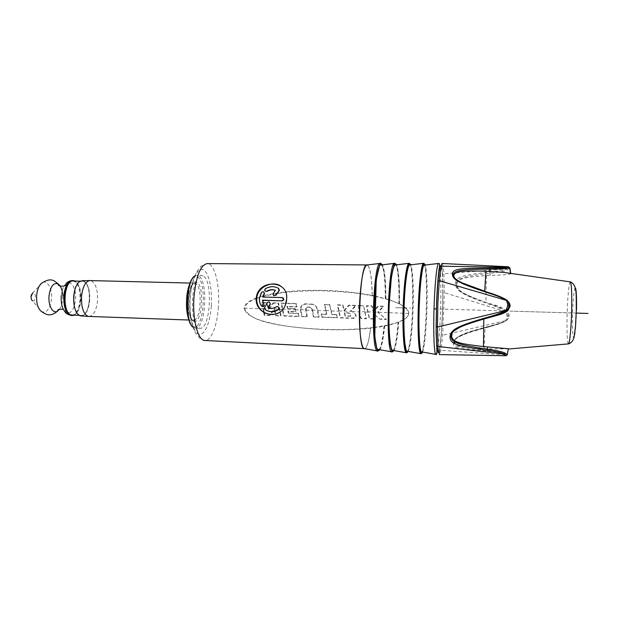 <?xml version="1.0" encoding="UTF-8"?>
<svg xmlns="http://www.w3.org/2000/svg" width="619" height="619" viewBox="0 0 619 619"><rect width="100%" height="100%" fill="white"/><g stroke="black" fill="none" stroke-linecap="round" stroke-linejoin="round"><path stroke-width="0.46" stroke-dasharray="3.1 2.32" d="M74.056 315.179C77.723 313.113 79.983 308.2 80.857 300.447C81.344 290.644 79.418 284.175 75.077 281.041M72.268 315.117C81.847 316.177 83.905 283.657 74.442 281.204L73.282 280.995M80.323 315.303L81.143 315.427C90.552 316.487 92.595 283.881 83.302 281.428L82.165 281.219C72.678 279.95 70.829 313.779 80.323 315.303M82.18 280.67L83.426 280.894C88.076 283.61 90.173 290.226 89.709 300.733C88.532 310.258 85.67 315.342 81.128 315.969M88.974 316.526C93.484 315.822 96.324 310.645 97.493 301.004C97.972 290.311 95.883 283.579 91.233 280.809L90.049 280.585M203.017 275.85L201.67 275.494C191.155 273.559 188.718 326.298 199.272 328.116L200.092 328.263C210.475 329.656 213.184 279.881 203.017 275.85M372.151 295.418L372.228 295.433C371.833 276.894 370.162 266.735 367.191 264.955L367.021 264.947C370.038 266.479 371.748 276.639 372.151 295.418C359.244 293.019 345.65 291.433 331.366 290.651C315.133 290.094 302.018 290.288 292.021 291.24C275.176 292.942 263.423 295.155 256.761 297.878M256.22 298.072C248.66 300.865 244.621 304.122 244.11 307.867L244.149 308.858L244.807 309.167C249.356 317.307 259.407 325.571 323.11 329.618C344.002 330.182 361.38 329.486 375.246 327.521C387.873 325.896 397.522 323.203 404.207 319.419C407.147 317.547 408.679 315.551 408.788 313.454C407.364 305.925 395.301 299.333 360.266 293.692C349.162 292.191 335.691 291.193 319.868 290.698C305.995 290.806 294.342 291.387 284.895 292.416C272.213 294.133 262.812 296.161 256.699 298.49M280.6 285.986C285.119 289.096 287.255 293.568 287.015 299.41L286.071 304.192C281.676 313.864 274.782 316.92 265.389 313.353M373.365 327.521L370.595 327.807C349.851 329.942 338.314 329.734 322.615 329.331C290.334 327.807 275.269 324.387 264.205 321.369C253.109 318.46 246.424 314.29 244.149 308.858M372.228 295.433L373.822 295.781M374.642 295.959L388.477 299.534M389.289 299.797L399.387 303.743L403.209 305.948M404.014 306.498C407.201 308.788 408.772 311.078 408.733 313.376C408.617 315.481 407.07 317.454 404.091 319.288L403.781 319.474M403.758 319.489L398.056 322.306L388.887 324.843M388.067 325.021L374.186 327.428M264.298 312.804L264.723 315.373L269.613 315.535L274.875 309.485L276.004 315.752L281.096 315.922L278.596 303.295L273.691 303.14L268.669 309.307L267.315 302.946L262.278 302.792L263.555 308.78L244.768 308.177C245.256 304.571 249.055 301.407 256.181 298.683M383.571 306.506L378.41 306.343L373.404 311.713L372.135 306.157L366.812 305.995L369.62 318.924L374.959 319.102L373.93 314.15L380.074 319.28L386.434 319.489L377.985 312.463L383.571 306.506L383.269 306.196L378.093 306.034L373.079 311.419L371.802 305.84L366.471 305.678L369.28 318.646L374.634 318.824L373.605 313.864L379.764 318.994L386.14 319.211L377.675 312.169L383.269 306.196M363.624 305.894L358.331 305.732L361.101 318.63L366.425 318.816L363.624 305.894L366.077 318.537L360.745 318.352L359.353 311.581L364.676 311.752M355.987 305.662L349.209 305.453L344.28 310.777L343.042 305.268L337.796 305.105L340.504 317.934L353.232 318.367L355.391 317.624C356.869 315.605 355.77 313.601 352.103 311.636L351.035 310.993L355.987 305.662L355.616 305.353L348.822 305.144L343.885 310.483L342.64 304.95L337.378 304.796L340.094 317.655L352.853 318.089L355.012 317.338C356.498 315.311 355.399 313.307 351.724 311.342L350.656 310.699L355.616 305.353M330.043 304.865L324.836 304.71L326.925 314.46L321.64 314.29L322.205 317.315L337.355 317.826L336.767 314.792L332.14 314.638L329.61 304.556L324.387 304.393L326.484 314.181L321.191 314.003L321.748 317.036L336.929 317.547L336.349 314.506L331.714 314.351L329.61 304.556M311.659 304.3L305.995 304.13C303.558 304.238 301.91 305.446 301.058 307.767L300.857 309.98L302.095 316.634L307.248 316.812L305.987 308.618L307.953 307.264L310.065 307.334L312.394 309.291L313.895 317.036L319.087 317.214L317.516 309.229C316.665 306.243 314.715 304.602 311.659 304.3L305.5 303.821C303.062 303.929 301.414 305.144 300.555 307.465L300.354 309.686L301.592 316.355L306.761 316.526L305.5 308.324L307.465 306.962L309.593 307.032L311.922 308.997L313.423 316.758L318.623 316.928L317.06 308.935C316.201 305.941 314.243 304.293 311.187 303.991M295.209 308.641L287.804 308.401L287.425 306.614L297.135 306.923L296.439 303.836L281.645 303.387L284.16 316.03L299.008 316.533L298.466 313.524L288.74 313.199L288.408 311.434L295.828 311.682L295.209 308.641L287.27 308.107L286.891 306.32L296.625 306.622L295.928 303.527L281.096 303.078L283.61 315.744L298.49 316.247L297.956 313.237L288.206 312.912L287.881 311.148L295.317 311.388L294.698 308.339M278.596 303.295L278.039 302.977L280.539 315.644L281.096 315.922M273.691 303.14L273.126 302.83L268.097 309.02L266.735 302.637L261.682 302.482L263.679 312.355M273.126 302.83L278.039 302.977M358.331 305.732L359.353 311.581M357.96 305.422L363.276 305.585M268.669 309.307L268.097 309.02M350.462 316.255L345.371 316.085L344.752 313.021L348.567 313.144C350.516 313.369 351.228 314.351 350.694 316.092L344.976 315.798L344.357 312.734L348.18 312.858C350.137 313.082 350.849 314.065 350.308 315.806L350.083 315.969M263.555 308.78L264.29 312.742M244.768 308.177L244.807 309.167M345.371 316.085L344.976 315.798M344.752 313.021L344.357 312.734M348.567 313.144L348.18 312.858M263.702 312.448L264.135 315.086L269.033 315.257L274.318 309.191L275.44 315.473L280.539 315.644M276.004 315.752L275.44 315.473M274.875 309.485L274.318 309.191M269.613 315.535L269.033 315.257M264.723 315.373L264.135 315.086M262.278 302.792L261.682 302.482M267.315 302.946L266.735 302.637M298.466 313.524L297.956 313.237M299.008 316.533L298.49 316.247M288.74 313.199L288.206 312.912M288.408 311.434L287.881 311.148M295.828 311.682L295.317 311.388M287.804 308.401L287.27 308.107M287.425 306.614L286.891 306.32M297.135 306.923L296.625 306.622M296.439 303.836L295.928 303.527M281.645 303.387L281.096 303.078M284.16 316.03L283.61 315.744M307.248 316.812L306.761 316.526M302.095 316.634L301.592 316.355M319.087 317.214L318.623 316.928M313.895 317.036L313.423 316.758M332.14 314.638L331.714 314.351M336.767 314.792L336.349 314.506M337.355 317.826L336.929 317.547M322.205 317.315L321.748 317.036M321.64 314.29L321.191 314.003M326.925 314.46L326.484 314.181M324.836 304.71L324.387 304.393M340.504 317.934L340.094 317.655M337.796 305.105L337.378 304.796M349.209 305.453L348.822 305.144M344.28 310.777L343.885 310.483M343.042 305.268L342.64 304.95M408.788 313.454L367.872 311.852M384.531 325.71C383.053 340.504 381.134 348.443 378.782 349.518M381.312 264.94C384.159 267.099 385.652 278.349 385.776 298.683M395.572 264.932C398.156 265.195 399.804 283.231 399.387 303.743M393.019 350.385C395.379 348.876 397.236 339.367 398.582 321.865M407.356 351.259C409.592 351.074 412.006 333.641 412.834 313.384C413.902 289.576 412.571 265.18 409.933 264.917M421.81 351.909C423.713 351.662 425.849 334.152 426.638 313.818C427.659 289.924 426.638 265.435 424.402 265.125M442.368 314.32C441.54 336.279 439.536 354.408 437.95 352.536C436.356 351.035 435.66 327.652 436.635 303.178C437.587 278.666 439.838 261.597 441.301 266C442.778 270.046 443.219 292.392 442.368 314.32M439.683 267.377C439.645 266.062 440.171 265.35 441.27 265.257L442.461 274.666L442.848 293.042L442.438 313.609L441.262 334.5L439.591 349.155C439.652 350.292 439.119 351.646 437.981 353.217L436.65 345.387M442.144 263.485C443.862 266.58 443.769 274.024 443.893 273.753L444.272 292.632L442.647 335.25L440.952 350.323L439.405 354.61M506.048 355.724L503.998 354.718C501.653 353.828 496.129 353.016 487.424 352.281C457.534 349.464 453.255 348.172 453.286 343.081C454.214 337.517 459.19 334.415 488.708 326.546C497.243 324.379 502.659 322.476 504.949 320.828C505.646 320.921 506.35 319.443 507.062 316.379C506.474 313.036 505.855 311.419 505.22 311.519C503.038 309.523 497.777 307.117 489.42 304.3C460.582 294.126 455.948 290.458 455.468 283.587C455.855 277.111 460.226 275.293 489.985 272.012C498.643 271.176 504.168 270.163 506.543 268.956L508.601 266.789M483.942 319.002L483.81 319.033C465.937 323.397 455.383 328.047 452.141 332.983M508.609 348.884L483.934 348.837C463.082 347.383 454.88 346.841 454.524 341.448L455.654 338.802C459.306 335.08 469.125 331.289 485.11 327.443L500.794 323.041C505.677 321.911 508.532 319.45 509.344 315.659C507.99 310.297 501.46 306.297 489.753 303.674L474.905 298.443C467.066 295.518 461.751 292.717 458.965 290.04L456.59 284.895C457.627 277.598 466.819 277.358 486.31 275.517L490.256 275.316C502.342 275.176 509.189 274.643 510.791 273.714L510.513 273.165M507.185 354.679L504.694 353.797C502.055 352.869 496.392 352.002 487.702 351.19C457.72 348.141 454.253 346.702 454.323 342.353L455.553 339.444C456.041 336.775 467.167 332.589 488.917 326.894L499.866 323.706L505.584 321.068L504.949 320.828L442.647 335.25L441.308 334.678L439.281 354.563M504.694 353.797L503.998 354.718L440.952 350.323L439.591 349.155M505.584 321.068C506.404 321.246 507.309 319.652 508.276 316.294C507.425 312.634 506.621 310.9 505.878 311.102C503.417 308.974 498.009 306.506 489.652 303.705L474.301 298.072C466.192 294.791 461.109 292.044 459.066 289.831L459.066 289.831C457.426 288.384 456.551 286.504 456.443 284.198C456.729 278.658 460.312 276.701 490.194 273.211C498.844 272.306 504.5 271.23 507.17 269.977L509.909 267.973L508.679 266.913M453.773 276.724C456.203 282.659 465.681 285.274 484.692 291.913L488.848 293.251C497.73 295.905 503.951 298.482 507.495 300.981M454.346 277.637C454.493 280.291 465.937 285.297 488.685 292.655L488.848 293.251M507.17 269.977L506.543 268.956L443.893 273.753L442.546 274.364L442.894 292.949L444.272 292.632L505.22 311.519L505.878 311.102M268.344 307.759L268.329 307.79C271.261 308.951 274.062 308.657 276.732 306.908L278.109 306.745M266.449 310.382L265.443 309.802L264.886 307.589L267.64 302.846L269.474 302.196M262.99 297.043L283.092 297.855M262.054 306.405L261.605 305.941C260.05 303.449 259.438 300.764 259.779 297.894L261.837 292.594L263.725 291.967M265.52 291.301L265.048 289.916L265.83 288.856C270.286 286.373 274.557 286.241 278.62 288.446M273.838 295.634L273.335 294.095L275.393 290.35M514.103 311.233L574.455 313.036M395.673 307.697L403.147 307.922M403.967 307.945L410.459 308.138M436.364 308.912L434.02 308.842M439.637 309.013L576.243 313.09M398.775 307.79L402.149 307.891M71.371 315.512C75.944 314.831 78.822 309.802 79.99 300.424C80.385 288.779 77.862 282.156 72.415 280.546M61.281 295.758C61.877 290.203 63.409 286.233 65.869 283.866C70.976 278.937 76.741 288.918 75.526 300.022C73.754 311.032 70.257 314.963 65.034 311.806C65.869 311.473 65.289 310.645 63.308 309.322M59.509 309.245C61.204 306.823 62.256 303.581 62.658 299.503L62.751 295.542M42.595 282.597C47.655 279.827 52.561 289.313 51.462 299.271C49.977 309.013 46.735 313.144 41.721 311.682L32.559 300.888C33.983 301.337 34.912 300.192 35.353 297.46C35.376 294.102 34.525 292.555 32.799 292.826L42.595 282.597M80.3 315.558C69.932 313.725 73.259 276.623 83.325 281.173C93.237 283.866 90.219 318.87 80.3 315.558M195.496 283.394L194.59 283.169C187.062 281.862 185.305 318.537 192.842 320.054L193.484 320.178C200.935 321.222 202.839 286.009 195.496 283.394M193.871 321.269C202.057 324.843 204.858 285.289 196.695 282.264C188.377 277.095 185.259 319.358 193.871 321.269M197.082 276.871C207.442 280.933 203.914 331.018 193.476 326.724C182.381 324.488 186.427 269.985 197.082 276.871M194.49 276.322L196.912 275.385L198.281 275.741C208.603 279.773 205.872 329.486 195.341 328.085L192.981 327.01M211.28 306.126C210.158 322.685 204.518 335.978 198.838 334.214C193.143 332.705 188.934 315.272 190.288 297.344C191.565 279.378 197.925 266.681 203.442 269.853C208.982 272.762 212.472 289.599 211.28 306.126M218.383 307.032C217.223 325.439 211.272 340.984 204.982 340.496C197.948 338.198 199.999 337.657 196.587 334.167C193.824 332.248 188.54 315.644 190.149 297.275C192.076 275.238 198.714 268.754 200.316 267.377C200.363 266.224 202.684 264.955 207.28 263.578C214.739 263.33 220.062 285.444 218.383 307.032M370.595 327.807C368.978 341.084 366.951 348.04 364.521 348.659L364.483 348.659M364.521 348.659L364.692 348.667C367.09 347.839 369.086 340.883 370.673 327.799M365.017 312.046L368.204 312.146M352.103 311.636L359.709 311.875M331.397 310.962L339.158 311.218M317.795 310.529L326.182 310.8M295.456 309.81L300.857 309.98M279.889 309.307L282.945 309.407M305.987 310.15L312.61 310.359M268.398 308.664L279.339 309.013M262.967 308.486L268.027 308.649M282.403 309.113L294.938 309.515M300.354 309.686L305.5 309.856M312.146 310.065L317.33 310.235M325.741 310.506L330.972 310.668M338.748 310.924L351.724 311.342M305.902 309.755L305.415 309.461M300.919 310.382L300.416 310.088M305.995 304.13L305.5 303.821M317.516 309.229L317.06 308.935M312.394 309.291L311.922 308.997M310.065 307.334L309.593 307.032M307.953 307.264L307.465 306.962M384.043 326.012C382.511 341.564 380.499 349.921 378.016 351.066M380.639 263.354C383.633 265.644 385.196 277.428 385.304 298.722M385.9 298.822C385.854 280.925 384.662 269.59 382.333 264.824M379.795 349.704C381.807 346.47 383.432 338.508 384.654 325.811M398.056 322.306C396.655 340.481 394.721 350.362 392.253 351.94M394.899 263.33C397.599 263.617 399.325 282.357 398.884 303.627M399.487 303.875C399.75 283.463 398.752 270.449 396.477 264.824M393.916 350.547C395.967 346.663 397.56 337.131 398.682 321.973M406.582 352.815C408.927 352.621 411.442 334.531 412.293 313.547C413.407 288.887 412.014 263.593 409.26 263.315M408.145 351.399C410.389 346.052 411.975 333.417 412.919 313.493C413.879 291.773 412.943 269.157 410.73 264.824M421.021 353.697C423.032 353.434 425.268 335.173 426.096 314.011C427.156 289.143 426.081 263.632 423.721 263.299L423.427 263.33M422.56 352.049C424.472 346.338 425.857 333.649 426.731 313.957C427.636 292.377 426.978 269.876 425.16 265.033M438.515 263.47L438.755 263.446C440.689 263.833 441.424 289.483 440.419 314.475C439.877 328.016 439.08 338.794 438.012 346.818M437.362 350.795L435.799 354.401M442.461 274.666L442.546 274.372C441.989 264.901 441.517 263.996 441.958 263.586M442.848 293.042L442.508 312.595L441.262 334.5M483.934 348.837L485.11 327.443M487.424 352.281L487.904 348.992M453.286 343.081L454.524 341.448M500.794 323.041L488.909 326.917L489.025 326.43M568.374 343.901C567.244 341.889 566.811 332.782 567.074 316.58C567.422 298.505 569.109 280.469 570.416 281.9M455.654 338.81L455.553 339.444C456.389 337.641 465.148 332.736 488.909 326.917L488.708 326.546M509.344 315.659L507.062 316.379M489.42 304.3L489.753 303.674M486.31 275.517L485.915 302.397M484.692 291.913L484.716 291.325M575.136 287.796C573.821 290.667 572.939 300.091 572.49 316.069C572.296 330.631 572.784 338.013 573.945 338.214C575.02 337.084 576.258 323.691 576.529 309.84L576.529 309.724M455.468 283.587L456.59 284.895M489.985 272.012L490.256 275.316M510.714 273.188L510.791 273.714M32.799 292.826L31.538 294.474M31.399 299.17L32.559 300.888M79.209 315.357L81.143 315.427M79.015 282.016C72.508 287.061 71.858 309.013 78.048 314.437M189.809 283.053L194.606 282.782C194.281 281.266 188.95 288.493 188.663 299.542C187.317 309.693 191.851 321.679 193.476 320.572L193.484 320.178L188.702 320.015M200.092 328.263L195.341 328.085L192.973 327.002M194.49 276.329L196.912 275.385L201.67 275.494M285.63 303.937L286.071 304.192M300.555 307.465L301.058 307.767M305.5 308.324L305.987 308.618M508.578 349.008L508.176 349.031M458.965 290.04L459.066 289.831C462.47 292.725 464.111 293.785 474.301 298.072L474.905 298.443M80.23 281.165L82.165 281.219"/><path stroke-width="0.93" d="M61.281 295.758C60.832 303.039 62.086 308.386 65.034 311.806C65.39 313.168 67.502 314.398 71.371 315.512C65.985 313.98 63.471 307.334 63.842 295.549C65.08 286.148 67.935 281.15 72.415 280.546L73.29 280.569C68.817 281.173 65.962 286.179 64.724 295.58C64.361 307.357 66.867 314.011 72.245 315.543L74.056 315.179M73.29 280.569L75.077 281.041M80.23 281.165L73.282 280.995C63.625 279.734 61.761 313.469 71.433 314.994L79.209 315.357M88.772 316.51L80.346 315.845L78.048 314.437C74.69 310.537 73.266 304.331 73.769 295.828C74.466 289.321 76.207 284.717 79.015 282.016L82.18 280.67L89.84 280.585M189.809 283.053L89.987 280.585C85.6 281.266 82.791 286.411 81.569 296.021C81.135 307.21 83.325 314.003 88.138 316.402L188.702 320.015M256.761 297.878L256.22 298.072M256.196 298.327L256.243 297.778C258.394 278.697 289.088 279.958 286.582 299.155L285.63 303.937C281.065 321.199 254.927 315.489 256.196 298.327M265.389 313.353C259.508 309.98 256.614 305.059 256.692 298.59L256.738 298.041C257.574 286.953 272.468 280.361 280.6 285.986M373.822 295.781L374.642 295.959M388.477 299.534L389.289 299.797M403.209 305.948L404.014 306.498M388.887 324.843L388.067 325.021M374.186 327.428L373.365 327.521M256.181 298.683L256.699 298.49M391.858 351.871L378.782 349.518C371.276 353.109 374.031 260.916 381.312 264.94L394.496 263.385M406.234 352.753L393.019 350.385C390.071 351.662 388.067 327.42 389.312 301.894C390.249 280.43 393.158 263.98 395.572 264.932L408.911 263.354M423.427 263.33L409.933 264.917C407.82 263.911 405.19 280.546 404.284 302.281C403.085 328.124 404.756 352.621 407.356 351.259L420.727 353.642M438.515 263.47L424.402 265.125C422.599 264.073 420.278 280.809 419.396 302.699C418.258 328.728 419.581 353.356 421.81 351.909L435.799 354.401M437.896 281.336L439.683 267.377L441.107 266.209L441.958 263.586M510.714 273.188L509.909 267.973L507.247 268.197C504.609 268.77 498.829 269.079 489.923 269.141C460.923 269.342 454.818 270.65 453.719 273.668L453.418 274.395C452.59 276.639 455.406 279.424 461.859 282.767L488.685 292.655C497.777 295.472 503.68 297.917 506.396 299.967C507.309 299.82 508.199 301.608 509.05 305.329C508.392 308.448 507.611 310.111 506.713 310.336L437.478 327.049L436.124 326.468L436.557 303.952L437.888 281.483L439.281 280.693L441.107 266.209L506.605 267.284C504.261 267.841 498.628 268.104 489.722 268.073C458.795 268.228 453.325 268.894 452.365 273.706C452.296 279.154 457.031 282.69 488.399 292.973C497.514 295.836 503.278 298.234 505.692 300.161C506.466 300.091 507.147 301.755 507.735 305.152C506.86 308.788 506.079 310.529 505.39 310.367C502.852 312.425 496.933 314.707 487.625 317.238C455.491 326.437 450.384 330.144 450.005 337.247C450.555 343.885 455.971 345.859 487.083 350.354C496.059 351.546 501.707 352.737 504.036 353.936L506.048 355.724L439.405 354.61C438.229 350.532 437.765 347.832 437.997 346.501L437.478 327.049L437.834 303.836L439.281 280.693L505.692 300.161L506.303 299.929C509.437 303.217 508.725 302.892 509.019 305.314L507.735 305.152M506.071 310.87C504.377 312.193 501.661 313.5 497.931 314.792L487.88 317.887C455.661 327.072 451.468 330.546 451.197 336.604L451.328 337.804C452.141 342.168 458.045 344.907 487.362 349.155C496.33 350.424 502.117 351.693 504.74 352.962L504.036 353.936L437.997 346.501L436.65 345.387L436.124 326.553M442.144 263.485L508.57 266.789L506.605 267.284L507.247 268.197M507.495 300.981C509.228 302.335 510.095 304.061 510.102 306.165L507.905 310.653C505.499 312.51 501.932 314.081 497.196 315.357L483.942 319.002M452.141 332.983L451.622 336.929C454.269 343.406 463.941 344.063 483.454 346.578L508.423 348.729L507.185 354.679M510.551 273.436L503.843 272.414L485.907 271.184C465.442 270.812 456.613 270.627 453.936 274.743L453.773 276.724M506.396 299.967L506.303 299.929C503.046 297.646 497.158 295.201 488.646 292.609L488.399 292.973M453.936 274.743L453.719 273.668L453.487 274.596L454.346 277.637M508.57 266.789L509.677 267.818L510.513 273.165M504.74 352.962L507.371 354.687L506.071 355.701M451.499 335.815L451.15 336.697L451.328 337.804L451.622 336.929M278.109 306.745L279.061 308.703L278.465 309.593C274.619 312.131 270.619 312.394 266.449 310.382M269.474 302.196L270.41 303.983L269.899 304.331L270.41 303.983M268.344 307.759L270.209 304.502M283.092 297.855L283.873 299.758L282.349 300.857L262.433 300.145L264.027 305.128C263.392 306.653 262.479 306.869 261.272 305.778C259.725 303.279 259.113 300.594 259.454 297.716L261.512 292.408C263.044 291.263 263.942 291.595 264.228 293.391L262.626 297.035L282.241 297.561L283.579 299.581L282.047 300.679M264.027 305.128L262.758 300.316L282.349 300.857M264.352 305.291C263.965 306.537 263.199 306.908 262.054 306.405M263.725 291.967L264.545 293.568L262.99 297.043M275.393 290.35C272.654 289.437 269.938 289.769 267.246 291.34L265.52 291.301M278.62 288.446L279.401 290.234L275.741 295.015C274.147 296.176 273.242 295.805 273.025 293.909L275.432 290.296C272.592 289.22 269.752 289.506 266.928 291.154C265.505 291.657 264.77 291.178 264.723 289.723L265.497 288.663C270.085 286.117 274.441 286.032 278.573 288.415L278.875 290.473M273.838 295.634L276.051 295.193L279.177 290.667M269.899 304.331L268.004 307.628C270.944 308.788 273.745 308.494 276.422 306.738C277.946 306.227 278.72 306.823 278.751 308.533L278.148 309.423C273.9 312.185 269.559 312.255 265.118 309.639L264.367 308.03L267.323 302.676C268.855 301.484 269.776 301.863 270.093 303.813M403.147 307.922L403.967 307.945M418.266 308.37L419.078 308.401L418.266 308.37M434.02 308.842L436.364 308.912M576.243 313.09L588.05 313.446M62.751 295.542C62.38 289.986 60.933 286.171 58.387 284.113C53.721 282.132 50.619 285.939 49.056 295.542C47.965 305.5 52.979 314.406 57.582 311.109L59.509 309.245M63.308 309.322C59.215 309.02 57.304 309.616 57.582 311.109C50.294 317.253 46.108 314.645 41.721 311.682C37.921 308.881 36.235 303.333 36.668 295.062C37.45 288.601 39.423 284.446 42.595 282.597C51.725 277.142 54.41 281.065 58.387 284.113C56.793 286.775 67.819 287.077 65.869 283.866C67.309 281.924 69.49 280.817 72.415 280.546M32.799 292.826L31.136 296.284C31.012 298.551 31.484 300.091 32.559 300.888M192.981 327.01C184.849 321.207 186.033 281.637 194.49 276.322M364.521 348.659L204.982 340.496C197.941 340.937 192.184 319.18 194.002 296.648C196.13 275.912 200.556 264.886 207.28 263.578L367.021 264.947C363.593 266.402 361.156 278.457 359.709 301.128C358.393 325.679 360.931 349.217 364.483 348.659M380.198 263.408L367.191 264.955C359.167 261.071 356.443 352.064 364.692 348.667L377.575 350.988M377.954 351.058L378.016 351.066C370.185 354.811 373.048 259.152 380.639 263.354L380.577 263.361M382.333 264.824C379.168 259.268 374.89 279.989 374.116 307.055C373.272 334.113 376.306 355.058 379.795 349.704M392.191 351.925L392.253 351.94C385.211 355.886 388.105 258.974 394.899 263.33L394.837 263.338M396.477 264.824C393.669 259.175 389.761 280.121 388.972 307.496C388.128 334.879 390.775 356.018 393.916 350.547M409.205 263.323L409.26 263.315C407.054 262.278 404.315 279.494 403.364 302.033C402.118 328.844 403.874 354.23 406.582 352.815L406.536 352.807M410.73 264.824C408.494 259.338 405.228 276.871 404.176 302.142C402.791 331.792 405.128 358.084 408.145 351.399M421.021 353.697L419.287 340.736C418.746 329.981 418.738 317.238 419.264 302.513L420.363 284.593L422.808 266.379L423.721 263.299C421.833 262.201 419.396 279.61 418.483 302.428C417.291 329.556 418.692 355.205 421.021 353.697L420.99 353.689M425.16 265.033C423.28 258.819 420.316 276.561 419.287 302.536C417.949 332.96 419.906 359.608 422.56 352.049M438.012 346.818L437.362 350.795M436.039 354.447C434.112 356.049 433.091 330.221 434.229 302.853C435.111 279.834 437.215 262.294 438.755 263.446C438.709 263.911 440.388 261.945 439.119 269.048C438.035 276.987 437.184 288.346 436.565 303.124L436.124 332.875L436.952 352.134C436.743 354.184 436.434 354.95 436.039 354.447M497.931 314.792L487.873 317.88L487.625 317.238M488.058 317.895L487.88 317.887C475.121 321.416 465.898 324.488 460.188 327.095L454.021 330.84C452.156 332.535 451.205 334.484 451.15 336.697L450.005 337.247M483.81 319.04L483.454 346.578M503.843 272.414L570.416 281.9C571.499 283.835 571.917 292.841 571.685 308.927C571.352 326.468 569.789 343.514 568.567 343.878L568.374 343.901M484.716 291.325L485.907 271.184M576.529 309.724C576.699 295.379 576.235 288.075 575.136 287.796M507.905 310.653L506.713 310.336C509.561 306.73 508.509 307.805 509.019 305.314L510.102 306.165M453.727 275.617L453.418 274.387L452.365 273.706M489.722 268.073L489.993 271.377M487.083 350.354L487.579 346.942M71.371 315.512L72.245 315.543M31.538 294.474L30.989 296.323M30.965 296.602L31.399 299.17M192.973 327.002C191.403 327.49 185.568 315.636 186.582 301.368C186.474 287.03 192.981 275.741 194.49 276.329M256.243 297.778L256.738 298.041M378.016 351.066L376.878 348.683L374.774 336.736L376.22 279.664L379.71 264.886L380.639 263.354M392.253 351.94L390.318 345.093C389.537 339.135 389.034 331.467 388.817 322.073L388.987 306.529L391.494 275.919L393.846 265.497L394.899 263.33M409.26 263.315L408.169 266.178C407.155 269.667 405.902 277.962 405.36 284.191L404.153 302.126C403.603 317.191 403.704 330.089 404.455 340.821L406.582 352.815M570.416 281.9C577.689 285.08 575.918 296.648 576.328 309.57L575.5 326.453L574.316 335.537C573.743 339.955 571.824 342.733 568.567 343.878L508.578 349.008M497.924 314.792L497.196 315.357M508.423 348.729L507.201 354.416L506.048 355.724"/></g></svg>
